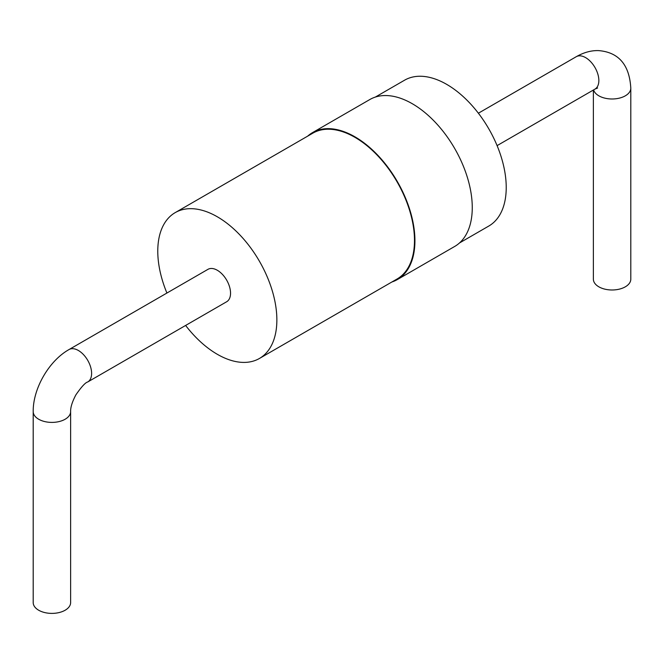 <?xml version="1.0" encoding="UTF-8"?>
<svg xmlns="http://www.w3.org/2000/svg" width="664" height="664" viewBox="0 0 664 664"><rect width="100%" height="100%" fill="white"/><g stroke="black" fill="none" stroke-linecap="round" stroke-linejoin="round"><path stroke-width="1" d="M593.375 90.038L593.375 279.179A18.716 10.807 0 0 0 598.853 286.823A18.716 10.807 0 0 0 619.246 289.164A18.716 10.807 0 0 0 630.8 279.179L630.8 88.188A18.716 10.807 0 0 1 619.246 98.164A18.716 10.807 0 0 1 598.853 95.823A18.716 10.807 0 0 1 593.608 89.897M459.513 242.949L488.787 226.05A84.212 48.621 -120 0 0 501.694 158.572A84.212 48.621 -120 0 0 446.681 84.361A84.212 48.621 -120 0 0 404.575 80.195L375.309 97.093M391.909 281.984A84.834 48.978 -120 0 0 397.354 279.561L454.691 246.452A84.834 48.978 -120 0 0 467.697 178.475A84.834 48.978 -120 0 0 412.278 103.717A84.834 48.978 -120 0 0 369.856 99.517L312.52 132.617A84.834 48.978 -120 0 0 307.698 136.128M397.354 279.561A84.834 48.978 -120 0 0 410.36 211.584A84.834 48.978 -120 0 0 354.933 136.825A84.834 48.978 -120 0 0 312.52 132.617M185.621 325.451A84.212 48.621 -120 0 0 259.425 358.469L397.039 279.021A84.212 48.621 -120 0 0 409.954 211.542A84.212 48.621 -120 0 0 354.933 137.332A84.212 48.621 -120 0 0 312.835 133.165L175.213 212.613A84.212 48.621 -120 0 0 166.913 293.04M259.425 358.469A84.212 48.621 -120 0 0 272.331 290.99A84.212 48.621 -120 0 0 217.319 216.788A84.212 48.621 -120 0 0 175.213 212.613M226.673 301.746A18.716 10.807 -120 0 0 226.673 280.142A18.716 10.807 -120 0 0 207.965 269.335L69.023 349.554A18.716 10.807 -120 0 1 87.739 360.361A18.716 10.807 -120 0 1 87.731 381.966L226.673 301.746M70.625 411.597L70.625 602.597A18.716 10.807 180 0 1 51.916 613.395A18.716 10.807 180 0 1 33.2 602.597L33.2 411.597A18.716 10.807 0 0 0 51.916 422.404A18.716 10.807 0 0 0 70.625 411.597C70.475 407.372 72.227 401.795 75.879 394.864C81.431 386.838 85.39 382.539 87.731 381.966M630.8 88.188C629.231 60.499 614.549 51.892 598.579 50.605C591.234 50.373 583.789 52.406 576.269 56.697A18.716 10.807 60 0 1 594.977 67.504A18.716 10.807 60 0 1 594.977 89.109L597.6 88.005M576.269 56.697L478.379 113.212M594.977 89.109L497.087 145.623M33.2 411.597C32.918 388.623 48.978 360.793 69.023 349.554"/></g></svg>
